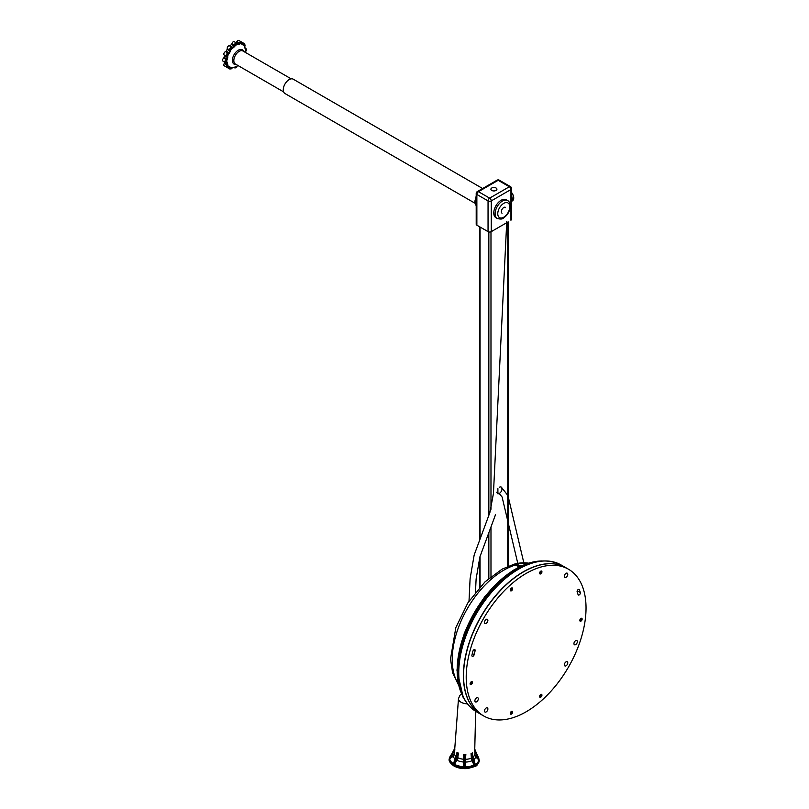 <?xml version="1.0" encoding="UTF-8"?>
<svg xmlns="http://www.w3.org/2000/svg" width="809" height="809" viewBox="0 0 809 809"><rect width="100%" height="100%" fill="white"/><g stroke="black" fill="none" stroke-linecap="round" stroke-linejoin="round"><path stroke-width="1.21" d="M540.129 696.66L541.423 694.466L540.584 694.587M539.674 696.923L540.281 696.771M540.816 694.719L540.169 695.002M541.423 694.466L541.464 695.78A1.082 0.617 120 0 1 540.27 695.437M510.833 713.568L512.127 711.374L511.288 711.505M510.378 713.831L510.995 713.68M511.864 712.072L511.733 711.263M511.521 711.627L510.883 711.91M512.127 711.374L512.178 712.689A1.082 0.617 120 0 1 510.985 712.345M482.619 188.517L293.283 79.201A8.282 4.783 120 0 0 286.902 81.416A8.282 4.783 120 0 0 283.281 89.759A8.282 4.783 120 0 0 285.001 93.551L475.004 203.241M458.329 753.088L457.894 754.807L457.388 754.655L458.329 753.088L456.964 752.299L456.863 754.352L457.115 752.39M463.921 754.534L464.326 756.455L463.921 754.534L465.863 754.605L465.084 756.486L465.63 754.595M471.222 753.523L471.495 755.272L472.011 755.161L471.222 753.523L472.577 752.835L472.537 754.888L472.436 752.906M474.741 749.953L475.409 751.217L474.741 749.953L475.672 711.313M454.8 749.265L453.98 750.479L454.8 748.335M463.426 767.286A14.946 8.11 2.8 0 0 463.496 767.286L463.456 759.226A10.133 5.501 -177.2 0 1 458.197 757.861L454.213 764.869L457.388 754.655M453.171 764.262L454.011 762.331M454.82 749.407L454.476 754.039L453.262 756.172L449.339 759.075L453.98 750.479M479.201 760.147L475.611 756.931L474.61 754.726A10.133 5.501 -177.2 0 1 473.194 756.941M474.752 763.16L472.557 754.726L474.62 763.211M474.276 765.587L470.899 758.296A10.133 5.501 -177.2 0 1 465.64 759.297L465.074 767.347A14.946 8.11 2.8 0 0 465.155 767.336M453.232 764.303L454.213 764.869M456.792 754.312L453.485 763.777M454.638 762.816L456.893 760.167L457.692 757.851L457.894 754.807L454.294 764.909M453.394 763.625L453.252 763.615A14.623 7.938 2.8 0 1 449.723 758.872L449.349 759.125M453.576 763.291L456.863 753.806M455.052 764.07L454.395 763.838M463.213 766.184L463.254 766.679A14.623 7.938 2.8 0 1 454.749 764.475L454.334 764.272M449.339 758.316L449.339 759.075M450.229 757.295L453.01 755.748L454.102 753.836L454.324 750.823L449.602 758.559M449.774 757.629L449.42 758.154M454.031 749.994L450.229 756.88M479.211 760.096L475.399 750.762L478.847 758.62M475.146 763.898L475.348 764.363A14.623 7.938 2.8 0 0 478.867 759.863L475.055 751.531L474.984 754.544L475.884 756.526L478.483 758.255L478.999 759.56M474.357 765.557L475.338 765.051M465.428 766.265L465.357 766.75A14.623 7.938 2.8 0 0 473.862 765.132L471.495 755.272L472.011 760.672L474.084 763.484L474.276 764.95M474.256 764.515L473.589 764.697M472.537 754.18L472.557 754.726M472.587 754.858L475.399 765.021M463.587 767.306L464.983 767.347L465.084 756.486M464.912 766.74L464.983 767.347M463.608 765.193L463.941 756.375L463.709 766.699M465.135 766.214L465.448 756.425L464.821 766.315M497.484 493.601A3.762 2.174 120 0 0 500.387 492.59A3.762 2.174 120 0 0 502.025 488.808A3.762 2.174 120 0 0 501.246 487.079A3.762 2.174 120 0 0 499.365 487.271M497.899 488.616L497.899 493.45M500.963 486.957A3.762 2.174 -60 0 1 501.499 488.494M496.038 190.449A3.014 1.739 0 0 0 496.918 189.225A3.014 1.739 0 0 0 493.905 187.486A3.014 1.739 0 0 0 490.891 189.225A3.014 1.739 0 0 0 492.752 190.823A3.014 1.739 0 0 0 496.038 190.449M476.865 225.195A2.255 1.305 180 0 1 476.208 224.275L476.208 193.523A2.255 1.305 180 0 0 476.865 194.443L476.865 225.195L488.049 231.647L488.049 200.905L476.865 194.443A2.255 1.305 120 0 1 478.463 191.682L498.162 180.306L509.346 186.758L489.647 198.134L478.463 191.682A2.255 1.305 60 0 0 477.33 191.571L497.039 180.195A2.255 1.305 60 0 1 498.162 180.306A2.255 1.305 120 0 1 499.295 180.195L510.479 186.646A2.255 1.305 120 0 0 509.346 186.758A2.255 1.305 60 0 1 510.944 189.528L491.245 200.905A2.255 1.305 180 0 1 488.049 200.905A2.255 1.305 120 0 1 489.647 198.134A2.255 1.305 60 0 1 491.245 200.905L491.245 231.647A2.255 1.305 180 0 1 488.049 231.647M506.707 222.728L491.245 231.647M497.252 218.481L495.917 217.712A10.355 5.976 -60 0 1 493.773 212.969A10.355 5.976 -60 0 1 498.293 202.553A10.355 5.976 -60 0 1 506.272 199.772L507.607 200.541C509.225 201.36 510.125 203.201 510.297 206.052C509.852 211.23 507.617 215.184 503.572 217.945C502.692 219.178 500.589 219.36 497.252 218.481A10.355 5.976 -60 0 1 495.108 213.738A10.355 5.976 -60 0 1 499.628 203.322A10.355 5.976 -60 0 1 507.607 200.541M502.065 213.222A3.388 1.952 -60 0 1 501.358 211.665A3.388 1.952 -60 0 1 502.844 208.257A3.388 1.952 -60 0 1 505.453 207.347M522.29 565.41A69.099 39.894 120 0 0 517.487 565.946M513.907 564.399L518.721 566.664L514.504 564.46M514.14 564.186L514.14 564.186A71.657 41.37 -60 0 1 527.66 563.044L514.15 564.176L502.106 569.142L484.955 581.914L467.865 602.867L455.831 627.612L450.502 659.042L452.625 672.957L458.551 684.99M458.329 683.999A72.871 42.068 -60 0 1 462.93 616.984A72.871 42.068 -60 0 1 515.646 564.945L513.958 564.429M527.974 563.236L529.278 562.983M510.833 590.257L512.127 588.062L511.288 588.183M510.378 590.519L510.995 590.368M511.521 588.315L510.883 588.598M512.127 588.062L512.178 589.377A1.082 0.617 120 0 1 510.985 589.033M579.365 589.761A80.01 46.194 120 0 1 580.316 592.552A1.658 0.961 120 0 1 579.79 594.403A1.658 0.961 120 0 1 578.364 595.019A1.658 0.961 120 0 1 578.071 594.625A76.703 44.283 120 0 0 577.161 591.945A1.658 0.961 120 0 1 577.636 590.074A1.658 0.961 120 0 1 579.082 589.417A1.658 0.961 120 0 1 579.365 589.761L578.657 589.356M577.363 592.512A1.658 0.961 120 0 0 577.656 591.015A80.01 46.194 120 0 0 577.444 590.348M564.358 576.261A2.407 1.396 120 0 0 564.864 577.363A2.407 1.396 120 0 0 566.067 577.242A2.407 1.396 120 0 0 567.645 575.118A2.407 1.396 120 0 0 567.271 573.197A2.407 1.396 120 0 0 565.41 573.834A2.407 1.396 120 0 0 564.358 576.261M579.81 620.442A1.658 0.961 120 0 0 580.154 621.191A1.658 0.961 120 0 0 580.973 621.11A1.658 0.961 120 0 0 582.055 619.654A1.658 0.961 120 0 0 581.802 618.329A1.658 0.961 120 0 0 580.528 618.774A1.658 0.961 120 0 0 579.81 620.442M573.945 643.62A2.407 1.396 120 0 0 574.451 644.722A2.407 1.396 120 0 0 575.654 644.601A2.407 1.396 120 0 0 577.232 642.477A2.407 1.396 120 0 0 576.857 640.546A2.407 1.396 120 0 0 574.997 641.193A2.407 1.396 120 0 0 573.945 643.62M539.603 573.176A1.658 0.961 120 0 0 539.947 573.935A1.658 0.961 120 0 0 540.766 573.854A1.658 0.961 120 0 0 541.848 572.398A1.658 0.961 120 0 0 541.595 571.063A1.658 0.961 120 0 0 540.321 571.508A1.658 0.961 120 0 0 539.603 573.176M539.603 696.488A1.658 0.961 120 0 0 539.947 697.247A1.658 0.961 120 0 0 540.766 697.166A1.658 0.961 120 0 0 541.848 695.71A1.658 0.961 120 0 0 541.595 694.385A1.658 0.961 120 0 0 540.321 694.83A1.658 0.961 120 0 0 539.603 696.488M564.358 664.816A2.407 1.396 120 0 0 564.864 665.918A2.407 1.396 120 0 0 566.067 665.797A2.407 1.396 120 0 0 567.645 663.673A2.407 1.396 120 0 0 567.271 661.742A2.407 1.396 120 0 0 565.41 662.389A2.407 1.396 120 0 0 564.358 664.816M484.48 710.929A2.407 1.396 120 0 0 484.975 712.041A2.407 1.396 120 0 0 486.189 711.92A2.407 1.396 120 0 0 487.756 709.796A2.407 1.396 120 0 0 487.392 707.865A2.407 1.396 120 0 0 485.531 708.512A2.407 1.396 120 0 0 484.48 710.929M484.48 622.384A2.407 1.396 120 0 0 484.975 623.486A2.407 1.396 120 0 0 486.189 623.365A2.407 1.396 120 0 0 487.756 621.241A2.407 1.396 120 0 0 487.392 619.31A2.407 1.396 120 0 0 485.531 619.957A2.407 1.396 120 0 0 484.48 622.384M568.484 569.233L565.825 567.696A84.733 48.914 120 0 0 481.102 616.62A84.733 48.914 120 0 0 481.102 714.458L483.762 715.995A84.733 48.914 120 0 0 526.123 711.799A84.733 48.914 120 0 0 586.04 608.024A84.733 48.914 120 0 0 568.484 569.233A84.733 48.914 120 0 0 483.762 618.157A84.733 48.914 120 0 0 483.762 715.995M510.307 713.407A1.658 0.961 120 0 0 510.651 714.165A1.658 0.961 120 0 0 511.48 714.074A1.658 0.961 120 0 0 512.562 712.618A1.658 0.961 120 0 0 512.309 711.293A1.658 0.961 120 0 0 511.035 711.738A1.658 0.961 120 0 0 510.307 713.407M510.307 590.085A1.658 0.961 120 0 0 510.651 590.843A1.658 0.961 120 0 0 511.48 590.762A1.658 0.961 120 0 0 512.562 589.306A1.658 0.961 120 0 0 512.309 587.981A1.658 0.961 120 0 0 511.035 588.426A1.658 0.961 120 0 0 510.307 590.085M474.893 700.806A2.407 1.396 120 0 0 475.389 701.909A2.407 1.396 120 0 0 476.602 701.797A2.407 1.396 120 0 0 478.17 699.674A2.407 1.396 120 0 0 477.806 697.742A2.407 1.396 120 0 0 475.945 698.379A2.407 1.396 120 0 0 474.893 700.806M470.1 683.777A1.658 0.961 120 0 0 470.444 684.535A1.658 0.961 120 0 0 471.273 684.454A1.658 0.961 120 0 0 472.355 682.988A1.658 0.961 120 0 0 472.102 681.663A1.658 0.961 120 0 0 470.828 682.108A1.658 0.961 120 0 0 470.1 683.777M474.175 654.602A76.703 44.283 120 0 1 475.095 650.871A1.658 0.961 120 0 0 474.822 649.617A1.658 0.961 120 0 0 472.891 651.225A80.01 46.194 120 0 0 471.94 655.118A1.658 0.961 120 0 0 472.234 656.301A1.658 0.961 120 0 0 474.175 654.602L472.314 653.53M481.021 714.408A84.733 48.914 -60 0 1 480.94 714.357A84.733 48.914 -60 0 1 463.395 675.576A84.733 48.914 -60 0 1 500.377 590.307A84.733 48.914 -60 0 1 565.663 567.605A84.733 48.914 -60 0 1 565.744 567.655M577.363 590.499A80.01 46.194 -60 0 1 577.495 590.924A1.658 0.961 -60 0 1 577.282 592.279M474.418 615.558A4.146 2.387 -60 0 1 475.156 614.264M516.031 570.042A82.842 47.832 120 0 0 458.228 670.155M470.626 683.939L471.92 681.744L471.081 681.876M470.171 684.202L470.787 684.06M471.657 682.442L471.526 681.633M471.313 681.997L470.676 682.28M471.92 681.744L471.971 683.059A1.082 0.617 120 0 1 470.777 682.725M237.988 65.185L236.997 66.014A13.177 7.605 -60 0 1 235.308 66.985L234.63 67.127A12.813 7.402 -60 0 1 233.316 67.471L232.244 67.804A13.177 7.605 -60 0 1 230.787 67.673L230.403 67.218A12.813 7.402 -60 0 1 229.443 66.662L228.532 66.378A13.177 7.605 -60 0 1 227.693 65.185A1.507 0.87 -60 0 1 227.551 65.428A1.133 0.647 -60 0 0 228.34 66.55L226.611 67.147L224.214 65.762A1.881 1.082 -60 0 1 224.275 63.476L224.427 62.728A13.177 7.605 -60 0 1 224.154 61.787M223.648 58.117L224.063 57.378A13.177 7.605 -60 0 1 224.427 55.609L227.056 57.126A13.177 7.605 120 0 0 226.692 58.895L226.045 59.492L223.648 58.117A1.881 1.082 -60 0 0 222.627 59.755A1.881 1.082 -60 0 0 222.96 61.1L225.357 62.485A1.881 1.082 -60 0 1 225.023 61.14A1.881 1.082 -60 0 1 226.045 59.492L226.682 60.351A1.133 0.647 -60 0 0 226.682 62.162A1.507 0.87 -60 0 1 226.874 62.111A13.177 7.605 -60 0 1 226.874 60.169L227.4 59.067A12.813 7.402 -60 0 1 227.754 57.348L227.693 56.145A13.177 7.605 -60 0 1 228.532 53.981L229.443 53.02A12.813 7.402 -60 0 1 230.403 51.351L230.787 50.087A13.177 7.605 -60 0 1 232.244 48.277L233.316 47.721A12.813 7.402 -60 0 1 234.63 46.558L235.308 45.547A13.177 7.605 -60 0 1 236.997 44.576L237.988 44.616A12.813 7.402 -60 0 1 239.302 44.262L240.061 43.757A13.177 7.605 -60 0 1 241.527 43.888L242.215 44.525A12.813 7.402 -60 0 1 243.175 45.082L243.772 45.183A13.177 7.605 -60 0 1 244.611 46.376L244.864 47.478A12.813 7.402 -60 0 1 245.208 48.793L245.43 49.45A13.177 7.605 -60 0 1 245.43 51.392L245.208 52.676M225.58 51.665L226.156 51.149A13.177 7.605 -60 0 1 227.147 49.44L229.776 50.957A13.177 7.605 120 0 0 228.785 52.666L227.976 53.05L225.58 51.665A1.881 1.082 -60 0 0 224.022 53.212A1.881 1.082 -60 0 0 224.214 55.002A1.881 1.082 -60 0 0 224.275 55.032L226.55 56.347M229.645 45.911L230.14 45.709A13.177 7.605 -60 0 1 231.495 44.515L234.125 46.032A13.177 7.605 120 0 0 232.77 47.225L232.001 47.276A0.748 0.617 126.6 0 1 232.092 48.196A1.507 0.87 -60 0 0 232.244 48.277M235.348 42.381A13.177 7.605 -60 0 1 236.309 42.159L238.928 43.676A13.177 7.605 120 0 0 237.583 44.03L236.997 43.828L237.583 44.03A0.748 0.506 70.2 0 1 237.988 44.616M230.787 67.673A1.507 0.87 -60 0 1 230.737 67.926A1.133 0.647 -60 0 0 232.092 68.047L230.019 69.119L227.622 67.734A1.881 1.082 -60 0 1 227.299 67.299M224.346 55.083L224.427 55.609M232.092 48.196A1.133 0.647 -60 0 0 230.737 49.885A0.748 0.556 160.4 0 1 229.695 50.067L227.299 48.682L227.147 49.44M227.299 48.682A1.881 1.082 -60 0 1 227.865 46.558A1.881 1.082 -60 0 1 229.503 45.83A1.881 1.082 -60 0 1 229.564 45.87L231.839 47.185M231.92 43.787A1.881 1.082 -60 0 1 232.84 42.078A1.881 1.082 -60 0 1 234.165 41.694L236.562 43.079A1.881 1.082 -60 0 1 236.926 43.656A0.748 0.516 169.2 0 1 237.148 43.939L236.562 43.079A1.881 1.082 -60 0 0 235.237 43.464A1.881 1.082 -60 0 0 234.317 45.173L231.92 43.787L231.495 44.515M241.608 43.281L241.224 41.835A1.881 1.082 -60 0 0 239.282 43.029L236.885 41.643L236.309 42.159M236.885 41.643A1.881 1.082 -60 0 1 238.827 40.45L241.224 41.835M241.699 42.351A1.881 1.082 -60 0 1 242.235 42.422L244.631 43.807A1.881 1.082 -60 0 0 243.266 44.222L241.8 43.383M227.693 65.185L227.754 64.265A12.813 7.402 -60 0 1 227.4 62.95L226.874 62.111M235.116 45.597L234.246 45.405L234.63 46.558M239.909 43.696L238.928 43.676A0.748 0.556 80.2 0 1 239.302 44.262M241.719 43.625L241.931 43.939A0.748 0.617 112.6 0 1 242.215 44.525M243.681 45.021L242.912 44.515A13.177 7.605 120 0 0 242.437 44.192A13.177 7.605 120 0 0 241.931 43.939M228.411 66.682L228.785 66.702A13.177 7.605 120 0 0 229.26 67.026A13.177 7.605 120 0 0 229.776 67.278L228.229 66.874M224.427 62.728L227.056 64.245L226.672 64.862L224.275 63.476M226.207 62.617L226.692 62.89A13.177 7.605 120 0 0 227.056 64.245A0.748 0.556 159.8 0 0 227.754 64.265M227.562 56.347L226.793 56.519L227.754 57.348M230.595 50.229L229.726 50.269L230.403 51.351M237.138 65.933L237.148 66.075C236.946 67.41 236.117 68.007 234.681 67.865A1.881 1.082 -60 0 1 234.317 67.289L234.317 67.289A0.748 0.516 169.2 0 0 235.368 67.177A1.133 0.647 -60 0 0 236.936 66.267A1.507 0.87 -60 0 1 236.997 66.014M230.595 67.683L229.726 67.491M227.562 65.074L226.793 64.629M226.813 59.977L226.217 59.32M228.573 53.748L228.168 52.979M232.345 48.055L232.112 47.306M540.129 573.338L541.423 571.154L540.584 571.275M539.674 573.601L540.281 573.46M540.816 571.407L540.169 571.68M541.423 571.154L541.464 572.469A1.082 0.617 120 0 1 540.27 572.125M580.336 620.604L581.631 618.41L580.791 618.541M579.881 620.867L580.488 620.715M581.358 619.097L581.226 618.298M581.024 618.663L580.377 618.946M581.631 618.41L581.671 619.724A1.082 0.617 120 0 1 580.478 619.381M513.3 199.843A5.906 3.408 -120 0 0 513.725 197.972A5.906 3.408 -120 0 0 513.351 195.788A5.906 3.408 -120 0 0 511.612 192.562A9.789 9.789 0 0 1 513.351 195.788L513.725 198.003L512.39 200.885A6.027 3.479 -120 0 0 513.634 198.124A6.027 3.479 -120 0 0 511.612 192.764M511.612 197.406A5.724 3.307 60 0 1 511.612 200.248M511.612 196.031A6.027 3.479 60 0 1 511.612 201.128M454.759 748.638L458.491 698.582A8.737 4.743 2.8 0 0 460.543 701.909A8.737 4.743 2.8 0 0 467.38 703.83M458.511 753.189L457.692 757.851M463.8 759.439L463.688 754.534M465.863 754.605L465.337 759.408M471.394 758.316L471.04 753.614M474.984 754.544L474.721 750.085M455.993 756.445A10.133 5.501 -177.2 0 1 454.476 754.039L454.102 753.836M463.699 761.926L463.345 761.997A11.235 6.098 -177.2 0 1 457.318 760.43L456.893 760.167M479.292 760.48A15.068 8.181 -177.2 0 1 479.292 760.531L479.292 760.43A15.068 8.181 -177.2 0 1 469.827 767.478A15.068 8.181 -177.2 0 1 453.616 765.112A15.068 8.181 -177.2 0 1 449.207 758.953L451.564 754.443M451.533 754.484A14.623 7.938 2.8 0 0 449.733 757.669M478.847 758.579A14.623 7.938 2.8 0 0 477.765 756.193M472.011 760.672L471.566 760.915A11.235 6.098 -177.2 0 1 465.549 762.068L465.236 762.007M475.884 756.526L475.611 756.931A11.235 6.098 -177.2 0 1 473.862 759.6M455.113 759.044A11.235 6.098 -177.2 0 1 453.262 756.172L453.01 755.748M462.424 695.578A4.975 2.7 2.8 0 0 463.446 697.51M449.207 758.953L449.197 759.054C448.611 760.875 450.178 763.18 453.92 765.981C457.904 768.145 462.505 769.005 467.713 768.55L474.853 766.497C476.723 766.163 478.21 764.171 479.292 760.531A15.068 8.181 -177.2 0 1 469.827 767.589A15.068 8.181 -177.2 0 1 453.616 765.223A15.068 8.181 -177.2 0 1 449.197 759.054A15.068 8.181 -177.2 0 1 449.207 759.004M454.102 762.513L456.863 754.352M478.483 758.255L475.409 751.217M474.084 763.484L472.011 755.161M463.992 765.243L464.326 756.455M480.061 227.036L480.061 539.087M480.061 556.44L480.061 586.909M488.848 231.95L488.848 515.343M488.848 532.696L488.848 578.395M490.982 231.778L490.982 509.235M490.982 526.942L490.982 576.625M507.749 222.121L507.749 566.411M510.944 220.27L510.944 189.528A2.255 1.305 180 0 0 511.612 188.608A2.255 2.255 0 0 0 510.479 186.646M476.208 205.749A10.355 5.976 -60 0 1 476.208 198.053M509.751 206.821A8.474 4.894 -60 0 1 500.761 218.005A8.474 4.894 -60 0 1 500.761 206.022A8.474 4.894 -60 0 1 509.751 206.821M527.246 563.479A71.364 41.198 120 0 0 514.949 564.581M515.646 564.945L518.67 566.634M580.316 592.552L577.656 591.015M475.095 650.871L473.599 650.011M476.309 711.687C464.417 704.295 458.379 691.108 458.207 672.127C458.238 661.732 460.159 650.78 463.972 639.252C471.789 616.549 484.095 597.315 500.892 581.54C523.302 561.82 543.345 556.279 561.031 564.935A84.733 48.914 120 0 0 495.745 587.637A84.733 48.914 120 0 0 458.754 672.896A84.733 48.914 120 0 0 476.309 711.687L480.94 714.357M540.806 561.011A82.842 47.832 120 0 0 457.156 670.439A82.842 47.832 120 0 0 462.788 696.124M283.646 91.902L235.389 64.032A7.534 4.348 -60 0 1 235.389 55.336A7.534 4.348 -60 0 1 242.922 50.987L291.179 78.857M224.063 57.378L227.4 59.067M226.156 51.149L229.443 53.02M230.14 45.709L233.316 47.721M236.177 64.487A8.262 4.773 -60 0 1 232.416 60.958A8.262 4.773 -60 0 1 236.926 51.169A8.262 4.773 -60 0 1 243.701 51.442M245.43 51.392A1.507 0.87 -60 0 1 245.623 51.22A1.133 0.647 -60 0 0 245.623 49.41A0.748 0.516 70.8 0 0 245.198 48.439L245.198 48.439A1.881 1.082 -60 0 1 245.885 48.459L245.097 48.014M244.611 46.376A1.507 0.87 -60 0 1 244.753 46.133A1.133 0.647 -60 0 0 243.964 45.021A1.507 0.87 -60 0 1 243.772 45.183M241.527 43.888A1.507 0.87 -60 0 1 241.567 43.635A1.133 0.647 -60 0 0 240.212 43.514A1.507 0.87 -60 0 1 240.061 43.757M236.997 44.576A1.507 0.87 -60 0 1 236.936 44.394A1.133 0.647 -60 0 0 235.368 45.294A1.507 0.87 -60 0 1 235.308 45.547M229.726 50.269L229.695 50.067A1.881 1.082 -60 0 1 230.252 47.943A1.881 1.082 -60 0 1 231.9 47.215A1.881 1.082 -60 0 1 231.961 47.256M227.551 56.054A0.748 0.617 113.4 0 1 226.672 56.418A1.881 1.082 -60 0 1 226.611 56.387A1.881 1.082 -60 0 1 226.419 54.597A1.881 1.082 -60 0 1 227.976 53.05A0.748 0.556 -100.4 0 1 228.34 54.041A1.133 0.647 -60 0 0 227.551 56.054A1.507 0.87 -60 0 1 227.693 56.145M226.045 62.515A1.881 1.082 -60 0 1 225.357 62.485L226.399 62.556A0.748 0.516 70.8 0 1 226.045 62.515M226.611 67.147A1.881 1.082 -60 0 1 226.672 64.862L227.551 65.428M230.019 69.119A1.881 1.082 -60 0 1 229.695 67.713L230.737 67.926M235.368 45.294L234.246 45.405M240.212 43.514L239.13 43.251M243.964 45.021L243.074 44.364M224.214 55.002L226.793 56.519M234.276 67.117L232.112 68.007M230.403 67.218A0.748 0.617 112.6 0 1 229.837 67.309L229.837 67.309A0.748 0.617 112.6 0 1 229.776 67.278M229.443 66.662A0.748 0.617 127.4 0 1 228.785 66.702M242.912 44.515A0.748 0.617 127.4 0 1 242.973 44.546L242.973 44.546A0.748 0.617 127.4 0 1 243.175 45.082M227.4 62.95A0.748 0.506 169.8 0 1 226.692 62.89M511.612 201.33L512.39 200.885M479.292 760.43L477.725 756.081M504.492 207.225L505.261 207.67M469.008 601.117L470.1 578.698L474.165 555.014L489.88 512.542L493.439 493.52L506.768 221.403M475.47 592.259L476.117 578.991L479.879 556.946L495.533 514.625M458.491 698.582L459.947 695.295L461.615 693.96M450.239 756.84L454.81 748.244M474.721 748.932L475.399 750.762M465.306 759.479L465.448 756.375M465.205 761.977L465.114 765.253M496.726 492.297L499.588 493.945L502.106 497.029L518.529 566.553M524.252 564.591L507.971 495.644L502.601 488.727M479.616 226.783L479.616 540.281M479.616 557.644L479.616 587.395M508.194 221.868L508.194 566.229M511.612 219.35L511.612 188.608M499.295 180.195A2.255 2.255 0 0 0 497.039 180.195M477.33 191.571A2.255 2.255 0 0 0 476.208 193.523M476.208 205.951L474.853 201.36L476.208 196M519.783 566.674L518.7 566.644M561.031 564.935L565.663 567.605M463.183 696.964L456.943 670.135L464.346 632.962L484.672 596.708L512.795 570.487L527.62 563.357L541.727 560.93M228.654 66.672L229.807 67.289M241.84 43.848L242.973 44.546M232.011 47.286L229.503 45.83M234.681 67.865L233.892 67.41M237.947 65.226L237.179 65.913M245.228 52.615L245.572 51.493C246.624 50.654 246.725 49.642 245.885 48.459M245.036 48.489L244.631 43.807"/></g></svg>
